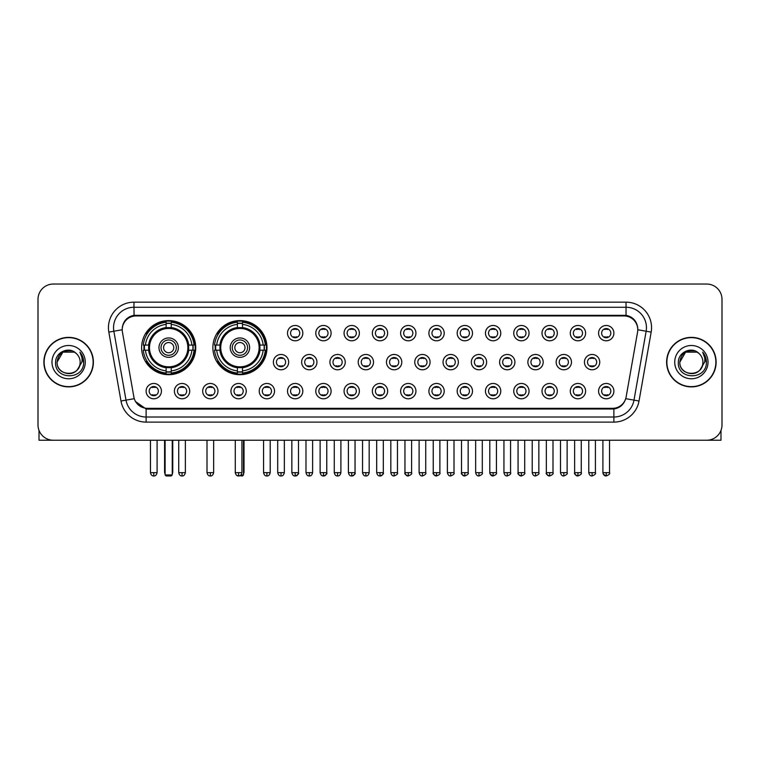 <?xml version="1.0" encoding="UTF-8"?>
<svg xmlns="http://www.w3.org/2000/svg" width="760" height="760" viewBox="0 0 760 760"><rect width="100%" height="100%" fill="white"/><g stroke="black" fill="none" stroke-linecap="round" stroke-linejoin="round"><path stroke-width="1.14" d="M212.876 347.633A27.056 27.056 0 0 0 239.932 374.69A27.056 27.056 0 0 0 266.988 347.633A27.056 27.056 0 0 0 239.932 320.587A27.056 27.056 0 0 0 212.876 347.633M141.616 347.633A27.056 27.056 0 0 0 168.673 374.69A27.056 27.056 0 0 0 195.728 347.633A27.056 27.056 0 0 0 168.673 320.587A27.056 27.056 0 0 0 141.616 347.633M189.706 391.124A7.657 7.657 0 0 1 182.048 398.781A7.657 7.657 0 0 1 174.391 391.124A7.657 7.657 0 0 1 182.048 383.467A7.657 7.657 0 0 1 189.706 391.124M177.45 391.124A4.598 4.598 0 0 0 182.048 395.722A4.598 4.598 0 0 0 186.647 391.124A4.598 4.598 0 0 0 182.048 386.536A4.598 4.598 0 0 0 177.45 391.124M217.987 391.124A7.657 7.657 0 0 1 210.33 398.781A7.657 7.657 0 0 1 202.673 391.124A7.657 7.657 0 0 1 210.33 383.467A7.657 7.657 0 0 1 217.987 391.124M205.732 391.124A4.598 4.598 0 0 0 210.33 395.722A4.598 4.598 0 0 0 214.918 391.124A4.598 4.598 0 0 0 210.33 386.536A4.598 4.598 0 0 0 205.732 391.124M246.259 391.124A7.657 7.657 0 0 1 238.602 398.781A7.657 7.657 0 0 1 230.945 391.124A7.657 7.657 0 0 1 238.602 383.467A7.657 7.657 0 0 1 246.259 391.124M234.013 391.124A4.598 4.598 0 0 0 238.602 395.722A4.598 4.598 0 0 0 243.2 391.124A4.598 4.598 0 0 0 238.602 386.536A4.598 4.598 0 0 0 234.013 391.124M274.541 391.124A7.657 7.657 0 0 1 266.883 398.781A7.657 7.657 0 0 1 259.226 391.124A7.657 7.657 0 0 1 266.883 383.467A7.657 7.657 0 0 1 274.541 391.124M262.295 391.124A4.598 4.598 0 0 0 266.883 395.722A4.598 4.598 0 0 0 271.481 391.124A4.598 4.598 0 0 0 266.883 386.536A4.598 4.598 0 0 0 262.295 391.124M302.822 391.124A7.657 7.657 0 0 1 295.165 398.781A7.657 7.657 0 0 1 287.508 391.124A7.657 7.657 0 0 1 295.165 383.467A7.657 7.657 0 0 1 302.822 391.124M290.567 391.124A4.598 4.598 0 0 0 295.165 395.722A4.598 4.598 0 0 0 299.753 391.124A4.598 4.598 0 0 0 295.165 386.536A4.598 4.598 0 0 0 290.567 391.124M331.103 391.124A7.657 7.657 0 0 1 323.447 398.781A7.657 7.657 0 0 1 315.79 391.124A7.657 7.657 0 0 1 323.447 383.467A7.657 7.657 0 0 1 331.103 391.124M318.849 391.124A4.598 4.598 0 0 0 323.447 395.722A4.598 4.598 0 0 0 328.035 391.124A4.598 4.598 0 0 0 323.447 386.536A4.598 4.598 0 0 0 318.849 391.124M359.375 391.124A7.657 7.657 0 0 1 351.719 398.781A7.657 7.657 0 0 1 344.062 391.124A7.657 7.657 0 0 1 351.719 383.467A7.657 7.657 0 0 1 359.375 391.124M347.13 391.124A4.598 4.598 0 0 0 351.719 395.722A4.598 4.598 0 0 0 356.316 391.124A4.598 4.598 0 0 0 351.719 386.536A4.598 4.598 0 0 0 347.13 391.124M387.657 391.124A7.657 7.657 0 0 1 380 398.781A7.657 7.657 0 0 1 372.343 391.124A7.657 7.657 0 0 1 380 383.467A7.657 7.657 0 0 1 387.657 391.124M375.402 391.124A4.598 4.598 0 0 0 380 395.722A4.598 4.598 0 0 0 384.598 391.124A4.598 4.598 0 0 0 380 386.536A4.598 4.598 0 0 0 375.402 391.124M415.938 391.124A7.657 7.657 0 0 1 408.281 398.781A7.657 7.657 0 0 1 400.624 391.124A7.657 7.657 0 0 1 408.281 383.467A7.657 7.657 0 0 1 415.938 391.124M403.683 391.124A4.598 4.598 0 0 0 408.281 395.722A4.598 4.598 0 0 0 412.87 391.124A4.598 4.598 0 0 0 408.281 386.536A4.598 4.598 0 0 0 403.683 391.124M444.21 391.124A7.657 7.657 0 0 1 436.553 398.781A7.657 7.657 0 0 1 428.897 391.124A7.657 7.657 0 0 1 436.553 383.467A7.657 7.657 0 0 1 444.21 391.124M431.965 391.124A4.598 4.598 0 0 0 436.553 395.722A4.598 4.598 0 0 0 441.151 391.124A4.598 4.598 0 0 0 436.553 386.536A4.598 4.598 0 0 0 431.965 391.124M472.492 391.124A7.657 7.657 0 0 1 464.835 398.781A7.657 7.657 0 0 1 457.178 391.124A7.657 7.657 0 0 1 464.835 383.467A7.657 7.657 0 0 1 472.492 391.124M460.247 391.124A4.598 4.598 0 0 0 464.835 395.722A4.598 4.598 0 0 0 469.433 391.124A4.598 4.598 0 0 0 464.835 386.536A4.598 4.598 0 0 0 460.247 391.124M500.773 391.124A7.657 7.657 0 0 1 493.117 398.781A7.657 7.657 0 0 1 485.459 391.124A7.657 7.657 0 0 1 493.117 383.467A7.657 7.657 0 0 1 500.773 391.124M488.519 391.124A4.598 4.598 0 0 0 493.117 395.722A4.598 4.598 0 0 0 497.705 391.124A4.598 4.598 0 0 0 493.117 386.536A4.598 4.598 0 0 0 488.519 391.124M529.055 391.124A7.657 7.657 0 0 1 521.398 398.781A7.657 7.657 0 0 1 513.741 391.124A7.657 7.657 0 0 1 521.398 383.467A7.657 7.657 0 0 1 529.055 391.124M516.8 391.124A4.598 4.598 0 0 0 521.398 395.722A4.598 4.598 0 0 0 525.986 391.124A4.598 4.598 0 0 0 521.398 386.536A4.598 4.598 0 0 0 516.8 391.124M557.327 391.124A7.657 7.657 0 0 1 549.67 398.781A7.657 7.657 0 0 1 542.013 391.124A7.657 7.657 0 0 1 549.67 383.467A7.657 7.657 0 0 1 557.327 391.124M545.082 391.124A4.598 4.598 0 0 0 549.67 395.722A4.598 4.598 0 0 0 554.268 391.124A4.598 4.598 0 0 0 549.67 386.536A4.598 4.598 0 0 0 545.082 391.124M585.608 391.124A7.657 7.657 0 0 1 577.952 398.781A7.657 7.657 0 0 1 570.294 391.124A7.657 7.657 0 0 1 577.952 383.467A7.657 7.657 0 0 1 585.608 391.124M573.353 391.124A4.598 4.598 0 0 0 577.952 395.722A4.598 4.598 0 0 0 582.549 391.124A4.598 4.598 0 0 0 577.952 386.536A4.598 4.598 0 0 0 573.353 391.124M613.89 391.124A7.657 7.657 0 0 1 606.233 398.781A7.657 7.657 0 0 1 598.576 391.124A7.657 7.657 0 0 1 606.233 383.467A7.657 7.657 0 0 1 613.89 391.124M601.635 391.124A4.598 4.598 0 0 0 606.233 395.722A4.598 4.598 0 0 0 610.822 391.124A4.598 4.598 0 0 0 606.233 386.536A4.598 4.598 0 0 0 601.635 391.124M161.424 391.124A7.657 7.657 0 0 1 153.767 398.781A7.657 7.657 0 0 1 146.11 391.124A7.657 7.657 0 0 1 153.767 383.467A7.657 7.657 0 0 1 161.424 391.124M149.178 391.124A4.598 4.598 0 0 0 153.767 395.722A4.598 4.598 0 0 0 158.365 391.124A4.598 4.598 0 0 0 153.767 386.536A4.598 4.598 0 0 0 149.178 391.124M288.676 362.13A7.657 7.657 0 0 1 281.019 369.787A7.657 7.657 0 0 1 273.372 362.13A7.657 7.657 0 0 1 281.019 354.474A7.657 7.657 0 0 1 288.676 362.13M276.431 362.13A4.598 4.598 0 0 0 281.019 366.728A4.598 4.598 0 0 0 285.617 362.13A4.598 4.598 0 0 0 281.019 357.542A4.598 4.598 0 0 0 276.431 362.13M316.958 362.13A7.657 7.657 0 0 1 309.301 369.787A7.657 7.657 0 0 1 301.644 362.13A7.657 7.657 0 0 1 309.301 354.474A7.657 7.657 0 0 1 316.958 362.13M304.712 362.13A4.598 4.598 0 0 0 309.301 366.728A4.598 4.598 0 0 0 313.899 362.13A4.598 4.598 0 0 0 309.301 357.542A4.598 4.598 0 0 0 304.712 362.13M345.24 362.13A7.657 7.657 0 0 1 337.582 369.787A7.657 7.657 0 0 1 329.925 362.13A7.657 7.657 0 0 1 337.582 354.474A7.657 7.657 0 0 1 345.24 362.13M332.984 362.13A4.598 4.598 0 0 0 337.582 366.728A4.598 4.598 0 0 0 342.18 362.13A4.598 4.598 0 0 0 337.582 357.542A4.598 4.598 0 0 0 332.984 362.13M373.521 362.13A7.657 7.657 0 0 1 365.864 369.787A7.657 7.657 0 0 1 358.207 362.13A7.657 7.657 0 0 1 365.864 354.474A7.657 7.657 0 0 1 373.521 362.13M361.266 362.13A4.598 4.598 0 0 0 365.864 366.728A4.598 4.598 0 0 0 370.452 362.13A4.598 4.598 0 0 0 365.864 357.542A4.598 4.598 0 0 0 361.266 362.13M401.793 362.13A7.657 7.657 0 0 1 394.136 369.787A7.657 7.657 0 0 1 386.479 362.13A7.657 7.657 0 0 1 394.136 354.474A7.657 7.657 0 0 1 401.793 362.13M389.548 362.13A4.598 4.598 0 0 0 394.136 366.728A4.598 4.598 0 0 0 398.734 362.13A4.598 4.598 0 0 0 394.136 357.542A4.598 4.598 0 0 0 389.548 362.13M430.074 362.13A7.657 7.657 0 0 1 422.417 369.787A7.657 7.657 0 0 1 414.76 362.13A7.657 7.657 0 0 1 422.417 354.474A7.657 7.657 0 0 1 430.074 362.13M417.82 362.13A4.598 4.598 0 0 0 422.417 366.728A4.598 4.598 0 0 0 427.015 362.13A4.598 4.598 0 0 0 422.417 357.542A4.598 4.598 0 0 0 417.82 362.13M458.356 362.13A7.657 7.657 0 0 1 450.699 369.787A7.657 7.657 0 0 1 443.042 362.13A7.657 7.657 0 0 1 450.699 354.474A7.657 7.657 0 0 1 458.356 362.13M446.101 362.13A4.598 4.598 0 0 0 450.699 366.728A4.598 4.598 0 0 0 455.287 362.13A4.598 4.598 0 0 0 450.699 357.542A4.598 4.598 0 0 0 446.101 362.13M486.628 362.13A7.657 7.657 0 0 1 478.98 369.787A7.657 7.657 0 0 1 471.323 362.13A7.657 7.657 0 0 1 478.98 354.474A7.657 7.657 0 0 1 486.628 362.13M474.382 362.13A4.598 4.598 0 0 0 478.98 366.728A4.598 4.598 0 0 0 483.569 362.13A4.598 4.598 0 0 0 478.98 357.542A4.598 4.598 0 0 0 474.382 362.13M514.909 362.13A7.657 7.657 0 0 1 507.252 369.787A7.657 7.657 0 0 1 499.595 362.13A7.657 7.657 0 0 1 507.252 354.474A7.657 7.657 0 0 1 514.909 362.13M502.664 362.13A4.598 4.598 0 0 0 507.252 366.728A4.598 4.598 0 0 0 511.85 362.13A4.598 4.598 0 0 0 507.252 357.542A4.598 4.598 0 0 0 502.664 362.13M543.191 362.13A7.657 7.657 0 0 1 535.534 369.787A7.657 7.657 0 0 1 527.877 362.13A7.657 7.657 0 0 1 535.534 354.474A7.657 7.657 0 0 1 543.191 362.13M530.936 362.13A4.598 4.598 0 0 0 535.534 366.728A4.598 4.598 0 0 0 540.132 362.13A4.598 4.598 0 0 0 535.534 357.542A4.598 4.598 0 0 0 530.936 362.13M571.472 362.13A7.657 7.657 0 0 1 563.815 369.787A7.657 7.657 0 0 1 556.158 362.13A7.657 7.657 0 0 1 563.815 354.474A7.657 7.657 0 0 1 571.472 362.13M559.217 362.13A4.598 4.598 0 0 0 563.815 366.728A4.598 4.598 0 0 0 568.404 362.13A4.598 4.598 0 0 0 563.815 357.542A4.598 4.598 0 0 0 559.217 362.13M599.744 362.13A7.657 7.657 0 0 1 592.087 369.787A7.657 7.657 0 0 1 584.431 362.13A7.657 7.657 0 0 1 592.087 354.474A7.657 7.657 0 0 1 599.744 362.13M587.499 362.13A4.598 4.598 0 0 0 592.087 366.728A4.598 4.598 0 0 0 596.686 362.13A4.598 4.598 0 0 0 592.087 357.542A4.598 4.598 0 0 0 587.499 362.13M302.822 333.137A7.657 7.657 0 0 1 295.165 340.793A7.657 7.657 0 0 1 287.508 333.137A7.657 7.657 0 0 1 295.165 325.479A7.657 7.657 0 0 1 302.822 333.137M290.567 333.137A4.598 4.598 0 0 0 295.165 337.734A4.598 4.598 0 0 0 299.753 333.137A4.598 4.598 0 0 0 295.165 328.548A4.598 4.598 0 0 0 290.567 333.137M331.103 333.137A7.657 7.657 0 0 1 323.447 340.793A7.657 7.657 0 0 1 315.79 333.137A7.657 7.657 0 0 1 323.447 325.479A7.657 7.657 0 0 1 331.103 333.137M318.849 333.137A4.598 4.598 0 0 0 323.447 337.734A4.598 4.598 0 0 0 328.035 333.137A4.598 4.598 0 0 0 323.447 328.548A4.598 4.598 0 0 0 318.849 333.137M359.375 333.137A7.657 7.657 0 0 1 351.719 340.793A7.657 7.657 0 0 1 344.062 333.137A7.657 7.657 0 0 1 351.719 325.479A7.657 7.657 0 0 1 359.375 333.137M347.13 333.137A4.598 4.598 0 0 0 351.719 337.734A4.598 4.598 0 0 0 356.316 333.137A4.598 4.598 0 0 0 351.719 328.548A4.598 4.598 0 0 0 347.13 333.137M387.657 333.137A7.657 7.657 0 0 1 380 340.793A7.657 7.657 0 0 1 372.343 333.137A7.657 7.657 0 0 1 380 325.479A7.657 7.657 0 0 1 387.657 333.137M375.402 333.137A4.598 4.598 0 0 0 380 337.734A4.598 4.598 0 0 0 384.598 333.137A4.598 4.598 0 0 0 380 328.548A4.598 4.598 0 0 0 375.402 333.137M415.938 333.137A7.657 7.657 0 0 1 408.281 340.793A7.657 7.657 0 0 1 400.624 333.137A7.657 7.657 0 0 1 408.281 325.479A7.657 7.657 0 0 1 415.938 333.137M403.683 333.137A4.598 4.598 0 0 0 408.281 337.734A4.598 4.598 0 0 0 412.87 333.137A4.598 4.598 0 0 0 408.281 328.548A4.598 4.598 0 0 0 403.683 333.137M444.21 333.137A7.657 7.657 0 0 1 436.553 340.793A7.657 7.657 0 0 1 428.897 333.137A7.657 7.657 0 0 1 436.553 325.479A7.657 7.657 0 0 1 444.21 333.137M431.965 333.137A4.598 4.598 0 0 0 436.553 337.734A4.598 4.598 0 0 0 441.151 333.137A4.598 4.598 0 0 0 436.553 328.548A4.598 4.598 0 0 0 431.965 333.137M472.492 333.137A7.657 7.657 0 0 1 464.835 340.793A7.657 7.657 0 0 1 457.178 333.137A7.657 7.657 0 0 1 464.835 325.479A7.657 7.657 0 0 1 472.492 333.137M460.247 333.137A4.598 4.598 0 0 0 464.835 337.734A4.598 4.598 0 0 0 469.433 333.137A4.598 4.598 0 0 0 464.835 328.548A4.598 4.598 0 0 0 460.247 333.137M500.773 333.137A7.657 7.657 0 0 1 493.117 340.793A7.657 7.657 0 0 1 485.459 333.137A7.657 7.657 0 0 1 493.117 325.479A7.657 7.657 0 0 1 500.773 333.137M488.519 333.137A4.598 4.598 0 0 0 493.117 337.734A4.598 4.598 0 0 0 497.705 333.137A4.598 4.598 0 0 0 493.117 328.548A4.598 4.598 0 0 0 488.519 333.137M529.055 333.137A7.657 7.657 0 0 1 521.398 340.793A7.657 7.657 0 0 1 513.741 333.137A7.657 7.657 0 0 1 521.398 325.479A7.657 7.657 0 0 1 529.055 333.137M516.8 333.137A4.598 4.598 0 0 0 521.398 337.734A4.598 4.598 0 0 0 525.986 333.137A4.598 4.598 0 0 0 521.398 328.548A4.598 4.598 0 0 0 516.8 333.137M557.327 333.137A7.657 7.657 0 0 1 549.67 340.793A7.657 7.657 0 0 1 542.013 333.137A7.657 7.657 0 0 1 549.67 325.479A7.657 7.657 0 0 1 557.327 333.137M545.082 333.137A4.598 4.598 0 0 0 549.67 337.734A4.598 4.598 0 0 0 554.268 333.137A4.598 4.598 0 0 0 549.67 328.548A4.598 4.598 0 0 0 545.082 333.137M585.608 333.137A7.657 7.657 0 0 1 577.952 340.793A7.657 7.657 0 0 1 570.294 333.137A7.657 7.657 0 0 1 577.952 325.479A7.657 7.657 0 0 1 585.608 333.137M573.353 333.137A4.598 4.598 0 0 0 577.952 337.734A4.598 4.598 0 0 0 582.549 333.137A4.598 4.598 0 0 0 577.952 328.548A4.598 4.598 0 0 0 573.353 333.137M613.89 333.137A7.657 7.657 0 0 1 606.233 340.793A7.657 7.657 0 0 1 598.576 333.137A7.657 7.657 0 0 1 606.233 325.479A7.657 7.657 0 0 1 613.89 333.137M601.635 333.137A4.598 4.598 0 0 0 606.233 337.734A4.598 4.598 0 0 0 610.822 333.137A4.598 4.598 0 0 0 606.233 328.548A4.598 4.598 0 0 0 601.635 333.137M122.436 332.11A13.784 13.784 0 0 1 136.002 315.941L623.998 315.941A13.784 13.784 0 0 1 637.564 332.11L626.135 396.938A13.784 13.784 0 0 1 612.56 408.329L147.44 408.329A13.784 13.784 0 0 1 133.864 396.938L122.436 332.11M144.048 350.189A24.757 24.757 0 0 1 144.048 345.087M215.308 350.189A24.757 24.757 0 0 1 215.308 345.087M43.871 362.13A24.757 24.757 0 0 0 68.628 386.887A24.757 24.757 0 0 0 93.385 362.13A24.757 24.757 0 0 0 68.628 337.373A24.757 24.757 0 0 0 43.871 362.13M666.615 362.13A24.757 24.757 0 0 0 691.372 386.887A24.757 24.757 0 0 0 716.129 362.13A24.757 24.757 0 0 0 691.372 337.373A24.757 24.757 0 0 0 666.615 362.13M122.284 327.683L122.246 329.745L122.284 327.683C123.348 320.891 127.243 316.777 133.959 315.324L626.04 315.324C632.747 316.768 636.642 320.881 637.716 327.683L637.754 329.745M133.959 302.157L626.04 302.157A25.526 25.526 0 0 1 651.168 332.11L639.017 401.023A25.526 25.526 0 0 1 613.88 422.113L146.119 422.113A25.526 25.526 0 0 1 120.982 401.023L108.832 332.11A25.526 25.526 0 0 1 133.959 302.157L133.959 307.258L626.04 307.258A20.415 20.415 0 0 1 646.142 331.227L633.992 400.13A20.415 20.415 0 0 1 613.88 417.012L146.119 417.012A20.415 20.415 0 0 1 126.008 400.13L113.857 331.227A20.415 20.415 0 0 1 133.959 307.258L134.073 315.305M125.96 319.513L129.627 316.74M129.751 316.673L133.314 315.438M613.88 422.113L613.88 409.003C619.951 407.997 623.875 404.548 625.66 398.667C623.884 404.548 619.961 407.987 613.88 409.003L147.706 409.099L146.119 409.003L135.365 401.441M636.395 322.952L637.716 327.683M722 299.345A15.314 15.314 0 0 0 706.686 284.041L53.314 284.041A15.314 15.314 0 0 0 38 299.345L38 424.916A15.314 15.314 0 0 0 53.314 440.23L706.686 440.23A15.314 15.314 0 0 0 722 424.916L722 299.345L722 424.916M625.717 398.677L633.992 400.13L646.142 331.227L651.168 332.11M38 299.345L38 424.916M706.686 284.041L53.314 284.041M53.314 440.23L706.686 440.23M93.129 362.13A24.5 24.5 0 0 0 68.628 337.63A24.5 24.5 0 0 0 44.127 362.13A24.5 24.5 0 0 0 68.628 386.64A24.5 24.5 0 0 0 93.129 362.13M76.18 353.419A11.533 11.533 0 0 1 80.161 362.13C80.873 377.017 56.383 377.017 57.095 362.13L62.861 352.146L74.394 352.146L76.18 353.419C69.103 345.999 55.471 352.108 55.603 362.13C54.302 379.943 83.182 380.409 83.647 362.995L83.676 362.13C83.629 358.349 82.374 355.024 79.895 352.165C81.776 355.252 82.441 358.577 81.88 362.13L77.463 369.55A11.533 11.533 0 0 0 80.161 362.13C80.873 377.017 56.383 377.017 57.095 362.13C58.216 353.846 62.966 350.103 71.355 350.92M77.463 369.55C71.345 377.824 56.487 372.533 57.095 362.13M51.984 362.13A16.644 16.644 0 0 0 68.628 378.774A16.644 16.644 0 0 0 85.272 362.13A16.644 16.644 0 0 0 68.628 345.496A16.644 16.644 0 0 0 51.984 362.13M80.009 352.288L83.666 362.567M39.017 430.416L39.017 440.23L98.23 440.23M715.872 362.13A24.5 24.5 0 0 0 691.372 337.63A24.5 24.5 0 0 0 666.871 362.13A24.5 24.5 0 0 0 691.372 386.64A24.5 24.5 0 0 0 715.872 362.13M698.934 353.419A11.533 11.533 0 0 1 702.905 362.13C703.617 377.017 679.126 377.017 679.839 362.13L685.606 352.146L697.139 352.146L698.934 353.419C691.847 345.999 678.224 352.108 678.347 362.13C677.056 379.943 705.926 380.409 706.392 362.995L706.42 362.13C706.372 358.349 705.119 355.024 702.639 352.165C704.52 355.252 705.185 358.577 704.634 362.13L700.216 369.55A11.533 11.533 0 0 0 702.905 362.13C703.617 377.017 679.126 377.017 679.839 362.13C680.96 353.846 685.71 350.103 694.098 350.92M700.216 369.55C694.089 377.824 679.24 372.533 679.839 362.13M674.728 362.13A16.644 16.644 0 0 0 691.372 378.774A16.644 16.644 0 0 0 708.016 362.13A16.644 16.644 0 0 0 691.372 345.496A16.644 16.644 0 0 0 674.728 362.13M702.753 352.288L706.41 362.567M188.518 350.189A20.007 20.007 0 0 0 171.228 327.788L171.228 327.788A20.007 20.007 0 0 0 148.827 350.189A20.007 20.007 0 0 0 188.518 350.189L188.518 350.189A20.007 20.007 0 0 1 171.228 367.479L171.228 370.88A23.379 23.379 0 0 0 191.909 350.189L194.066 350.189A25.526 25.526 0 0 1 171.228 373.036L171.228 370.88M144.561 350.189A24.244 24.244 0 0 1 144.561 345.087M171.228 323.522A24.244 24.244 0 0 0 166.126 323.522M192.784 345.087A24.244 24.244 0 0 1 192.784 350.189M191.909 345.087L194.066 345.087A25.526 25.526 0 0 0 171.228 322.24L171.228 327.55A20.244 20.244 0 0 1 188.765 345.087L191.909 345.087A23.379 23.379 0 0 0 171.228 324.397M145.435 350.189L143.279 350.189A25.526 25.526 0 0 0 166.126 373.036L166.126 367.726A20.244 20.244 0 0 1 148.589 350.189L145.435 350.189A23.379 23.379 0 0 0 166.126 370.88M191.909 350.189L188.765 350.189A20.244 20.244 0 0 1 171.228 367.726L171.228 367.479M148.827 350.189L148.827 350.189A20.007 20.007 0 0 0 166.126 367.479M171.228 371.744A24.244 24.244 0 0 1 166.126 371.744M166.126 324.397L166.126 322.24A25.526 25.526 0 0 0 143.279 345.087L148.589 345.087A20.244 20.244 0 0 1 166.126 327.55L166.126 324.397A23.379 23.379 0 0 0 145.435 345.087M187.872 347.633A19.19 19.19 0 0 1 168.673 366.833A19.19 19.19 0 0 1 149.482 347.633A19.19 19.19 0 0 1 168.673 328.444A19.19 19.19 0 0 1 187.872 347.633M178.372 347.633A9.7 9.7 0 0 0 168.673 337.944A9.7 9.7 0 0 0 158.973 347.633A9.7 9.7 0 0 0 168.673 357.333A9.7 9.7 0 0 0 178.372 347.633M176.329 347.633A7.657 7.657 0 0 0 168.673 339.976A7.657 7.657 0 0 0 161.016 347.633A7.657 7.657 0 0 0 168.673 355.291A7.657 7.657 0 0 0 176.329 347.633M173.784 347.633A5.101 5.101 0 0 1 168.673 352.744A5.101 5.101 0 0 1 163.571 347.633A5.101 5.101 0 0 1 168.673 342.532A5.101 5.101 0 0 1 173.784 347.633A5.101 5.101 0 0 1 168.673 352.744A5.101 5.101 0 0 1 163.571 347.633A5.101 5.101 0 0 1 168.673 342.532A5.101 5.101 0 0 1 173.784 347.633M147.193 333.858L145.986 333.858A26.543 26.543 0 0 1 195.215 347.633A26.543 26.543 0 0 1 145.986 361.418L147.193 361.418M165.1 440.23L165.1 474.943L172.244 474.943L172.244 440.23M165.1 474.943L166.126 475.959L171.228 475.959L172.244 474.943M259.777 350.189A20.007 20.007 0 0 0 242.487 327.788L242.487 327.788A20.007 20.007 0 0 0 220.086 350.189A20.007 20.007 0 0 0 259.777 350.189L259.777 350.189A20.007 20.007 0 0 1 242.487 367.479L242.487 370.88A23.379 23.379 0 0 0 263.169 350.189L265.326 350.189A25.526 25.526 0 0 1 242.487 373.036L242.487 370.88M215.821 350.189A24.244 24.244 0 0 1 215.821 345.087M242.487 323.522A24.244 24.244 0 0 0 237.376 323.522M264.043 345.087A24.244 24.244 0 0 1 264.043 350.189M263.169 345.087L265.326 345.087A25.526 25.526 0 0 0 242.487 322.24L242.487 327.55A20.244 20.244 0 0 1 260.024 345.087L263.169 345.087A23.379 23.379 0 0 0 242.487 324.397M216.695 350.189L214.538 350.189A25.526 25.526 0 0 0 237.376 373.036L237.376 367.726A20.244 20.244 0 0 1 219.849 350.189L216.695 350.189A23.379 23.379 0 0 0 237.376 370.88M263.169 350.189L260.024 350.189A20.244 20.244 0 0 1 242.487 367.726L242.487 367.479M220.086 350.189L220.086 350.189A20.007 20.007 0 0 0 237.376 367.479M242.487 371.744A24.244 24.244 0 0 1 237.376 371.744M237.376 324.397L237.376 322.24A25.526 25.526 0 0 0 214.538 345.087L219.849 345.087A20.244 20.244 0 0 1 237.376 327.55L237.376 324.397A23.379 23.379 0 0 0 216.695 345.087M259.122 347.633A19.19 19.19 0 0 1 239.932 366.833A19.19 19.19 0 0 1 220.742 347.633A19.19 19.19 0 0 1 239.932 328.444A19.19 19.19 0 0 1 259.122 347.633M249.631 347.633A9.7 9.7 0 0 0 239.932 337.944A9.7 9.7 0 0 0 230.232 347.633A9.7 9.7 0 0 0 239.932 357.333A9.7 9.7 0 0 0 249.631 347.633M247.589 347.633A7.657 7.657 0 0 0 239.932 339.976A7.657 7.657 0 0 0 232.275 347.633A7.657 7.657 0 0 0 239.932 355.291A7.657 7.657 0 0 0 247.589 347.633M245.034 347.633A5.101 5.101 0 0 1 239.932 352.744A5.101 5.101 0 0 1 234.831 347.633A5.101 5.101 0 0 1 239.932 342.532A5.101 5.101 0 0 1 245.034 347.633A5.101 5.101 0 0 1 239.932 352.744A5.101 5.101 0 0 1 234.831 347.633A5.101 5.101 0 0 1 239.932 342.532A5.101 5.101 0 0 1 245.034 347.633M218.452 333.858L217.246 333.858A26.543 26.543 0 0 1 266.475 347.633A26.543 26.543 0 0 1 217.246 361.418L218.452 361.418M240.996 474.943L243.504 474.943L243.504 440.23M236.92 475.503L242.487 475.959L243.504 474.943M293.635 337.469L293.635 336.747A3.914 3.914 0 0 0 296.695 336.747L296.695 337.469M296.695 328.814L296.695 329.536A3.914 3.914 0 0 0 293.635 329.536L293.635 328.814M321.908 337.469L321.908 336.747A3.914 3.914 0 0 0 324.976 336.747L324.976 337.469M324.976 328.814L324.976 329.536A3.914 3.914 0 0 0 321.908 329.536L321.908 328.814M350.189 337.469L350.189 336.747A3.914 3.914 0 0 0 353.248 336.747L353.248 337.469M353.248 328.814L353.248 329.536A3.914 3.914 0 0 0 350.189 329.536L350.189 328.814M378.47 337.469L378.47 336.747A3.914 3.914 0 0 0 381.529 336.747L381.529 337.469M381.529 328.814L381.529 329.536A3.914 3.914 0 0 0 378.47 329.536L378.47 328.814M406.752 337.469L406.752 336.747A3.914 3.914 0 0 0 409.811 336.747L409.811 337.469M409.811 328.814L409.811 329.536A3.914 3.914 0 0 0 406.752 329.536L406.752 328.814M435.024 337.469L435.024 336.747A3.914 3.914 0 0 0 438.092 336.747L438.092 337.469M438.092 328.814L438.092 329.536A3.914 3.914 0 0 0 435.024 329.536L435.024 328.814M463.305 337.469L463.305 336.747A3.914 3.914 0 0 0 466.365 336.747L466.365 337.469M466.365 328.814L466.365 329.536A3.914 3.914 0 0 0 463.305 329.536L463.305 328.814M491.587 337.469L491.587 336.747A3.914 3.914 0 0 0 494.646 336.747L494.646 337.469M494.646 328.814L494.646 329.536A3.914 3.914 0 0 0 491.587 329.536L491.587 328.814M519.859 337.469L519.859 336.747A3.914 3.914 0 0 0 522.928 336.747L522.928 337.469M522.928 328.814L522.928 329.536A3.914 3.914 0 0 0 519.859 329.536L519.859 328.814M548.14 337.469L548.14 336.747A3.914 3.914 0 0 0 551.2 336.747L551.2 337.469M551.2 328.814L551.2 329.536A3.914 3.914 0 0 0 548.14 329.536L548.14 328.814M576.422 337.469L576.422 336.747A3.914 3.914 0 0 0 579.481 336.747L579.481 337.469M579.481 328.814L579.481 329.536A3.914 3.914 0 0 0 576.422 329.536L576.422 328.814M604.703 337.469L604.703 336.747A3.914 3.914 0 0 0 607.762 336.747L607.762 337.469M607.762 328.814L607.762 329.536A3.914 3.914 0 0 0 604.703 329.536L604.703 328.814M279.49 366.462L279.49 365.74A3.914 3.914 0 0 0 282.558 365.74L282.558 366.462M282.558 357.798L282.558 358.53A3.914 3.914 0 0 0 279.49 358.53L279.49 357.798M307.772 366.462L307.772 365.74A3.914 3.914 0 0 0 310.83 365.74L310.83 366.462M310.83 357.798L310.83 358.53A3.914 3.914 0 0 0 307.772 358.53L307.772 357.798M336.053 366.462L336.053 365.74A3.914 3.914 0 0 0 339.112 365.74L339.112 366.462M339.112 357.798L339.112 358.53A3.914 3.914 0 0 0 336.053 358.53L336.053 357.798M364.325 366.462L364.325 365.74A3.914 3.914 0 0 0 367.394 365.74L367.394 366.462M367.394 357.798L367.394 358.53A3.914 3.914 0 0 0 364.325 358.53L364.325 357.798M392.606 366.462L392.606 365.74A3.914 3.914 0 0 0 395.675 365.74L395.675 366.462M395.675 357.798L395.675 358.53A3.914 3.914 0 0 0 392.606 358.53L392.606 357.798M420.888 366.462L420.888 365.74A3.914 3.914 0 0 0 423.947 365.74L423.947 366.462M423.947 357.798L423.947 358.53A3.914 3.914 0 0 0 420.888 358.53L420.888 357.798M449.169 366.462L449.169 365.74A3.914 3.914 0 0 0 452.228 365.74L452.228 366.462M452.228 357.798L452.228 358.53A3.914 3.914 0 0 0 449.169 358.53L449.169 357.798M477.441 366.462L477.441 365.74A3.914 3.914 0 0 0 480.51 365.74L480.51 366.462M480.51 357.798L480.51 358.53A3.914 3.914 0 0 0 477.441 358.53L477.441 357.798M505.723 366.462L505.723 365.74A3.914 3.914 0 0 0 508.782 365.74L508.782 366.462M508.782 357.798L508.782 358.53A3.914 3.914 0 0 0 505.723 358.53L505.723 357.798M534.005 366.462L534.005 365.74A3.914 3.914 0 0 0 537.063 365.74L537.063 366.462M537.063 357.798L537.063 358.53A3.914 3.914 0 0 0 534.005 358.53L534.005 357.798M562.276 366.462L562.276 365.74A3.914 3.914 0 0 0 565.345 365.74L565.345 366.462M565.345 357.798L565.345 358.53A3.914 3.914 0 0 0 562.276 358.53L562.276 357.798M590.558 366.462L590.558 365.74A3.914 3.914 0 0 0 593.626 365.74L593.626 366.462M593.626 357.798L593.626 358.53A3.914 3.914 0 0 0 590.558 358.53L590.558 357.798M152.237 395.456L152.237 394.734A3.914 3.914 0 0 0 155.296 394.734L155.296 395.456M155.296 386.792L155.296 387.524A3.914 3.914 0 0 0 152.237 387.524L152.237 386.792M720.983 430.416L720.983 440.23L661.77 440.23M180.519 395.456L180.519 394.734A3.914 3.914 0 0 0 183.578 394.734L183.578 395.456M183.578 386.792L183.578 387.524A3.914 3.914 0 0 0 180.519 387.524L180.519 386.792M208.8 395.456L208.8 394.734A3.914 3.914 0 0 0 211.859 394.734L211.859 395.456M211.859 386.792L211.859 387.524A3.914 3.914 0 0 0 208.8 387.524L208.8 386.792M237.072 395.456L237.072 394.734A3.914 3.914 0 0 0 240.141 394.734L240.141 395.456M240.141 386.792L240.141 387.524A3.914 3.914 0 0 0 237.072 387.524L237.072 386.792M265.354 395.456L265.354 394.734A3.914 3.914 0 0 0 268.413 394.734L268.413 395.456M268.413 386.792L268.413 387.524A3.914 3.914 0 0 0 265.354 387.524L265.354 386.792M293.635 395.456L293.635 394.734A3.914 3.914 0 0 0 296.695 394.734L296.695 395.456M296.695 386.792L296.695 387.524A3.914 3.914 0 0 0 293.635 387.524L293.635 386.792M321.908 395.456L321.908 394.734A3.914 3.914 0 0 0 324.976 394.734L324.976 395.456M324.976 386.792L324.976 387.524A3.914 3.914 0 0 0 321.908 387.524L321.908 386.792M350.189 395.456L350.189 394.734A3.914 3.914 0 0 0 353.248 394.734L353.248 395.456M353.248 386.792L353.248 387.524A3.914 3.914 0 0 0 350.189 387.524L350.189 386.792M378.47 395.456L378.47 394.734A3.914 3.914 0 0 0 381.529 394.734L381.529 395.456M381.529 386.792L381.529 387.524A3.914 3.914 0 0 0 378.47 387.524L378.47 386.792M406.752 395.456L406.752 394.734A3.914 3.914 0 0 0 409.811 394.734L409.811 395.456M409.811 386.792L409.811 387.524A3.914 3.914 0 0 0 406.752 387.524L406.752 386.792M435.024 395.456L435.024 394.734A3.914 3.914 0 0 0 438.092 394.734L438.092 395.456M438.092 386.792L438.092 387.524A3.914 3.914 0 0 0 435.024 387.524L435.024 386.792M463.305 395.456L463.305 394.734A3.914 3.914 0 0 0 466.365 394.734L466.365 395.456M466.365 386.792L466.365 387.524A3.914 3.914 0 0 0 463.305 387.524L463.305 386.792M491.587 395.456L491.587 394.734A3.914 3.914 0 0 0 494.646 394.734L494.646 395.456M494.646 386.792L494.646 387.524A3.914 3.914 0 0 0 491.587 387.524L491.587 386.792M519.859 395.456L519.859 394.734A3.914 3.914 0 0 0 522.928 394.734L522.928 395.456M522.928 386.792L522.928 387.524A3.914 3.914 0 0 0 519.859 387.524L519.859 386.792M548.14 395.456L548.14 394.734A3.914 3.914 0 0 0 551.2 394.734L551.2 395.456M551.2 386.792L551.2 387.524A3.914 3.914 0 0 0 548.14 387.524L548.14 386.792M576.422 395.456L576.422 394.734A3.914 3.914 0 0 0 579.481 394.734L579.481 395.456M579.481 386.792L579.481 387.524A3.914 3.914 0 0 0 576.422 387.524L576.422 386.792M604.703 395.456L604.703 394.734A3.914 3.914 0 0 0 607.762 394.734L607.762 395.456M607.762 386.792L607.762 387.524A3.914 3.914 0 0 0 604.703 387.524L604.703 386.792M626.04 302.157L626.04 315.324M108.832 332.11L113.857 331.227A20.415 20.415 0 0 1 113.544 327.683M113.857 331.227L122.227 329.745M146.119 422.113L146.119 409.003M120.982 401.023L134.282 398.677M637.773 329.745L646.142 331.227M633.992 400.13L639.017 401.023M164.588 440.23L164.588 471.884L165.1 471.884M168.673 352.744A5.101 5.101 0 0 1 163.571 347.633A5.101 5.101 0 0 1 168.673 342.532M172.244 471.884L172.757 471.884L172.757 440.23M166.126 371.982A24.472 24.472 0 0 0 171.228 371.982M193.011 350.189A24.472 24.472 0 0 0 193.011 345.087M171.228 323.294A24.472 24.472 0 0 0 166.126 323.294M243.504 471.884L244.017 471.884L244.017 440.23M237.376 371.982A24.472 24.472 0 0 0 242.487 371.982M264.271 350.189A24.472 24.472 0 0 0 264.271 345.087M242.487 323.294A24.472 24.472 0 0 0 237.376 323.294M281.019 472.644L277.704 472.644C278.284 475.009 279.395 476.121 281.019 475.959L281.019 472.644L284.344 472.644L284.344 440.23M309.301 472.644L305.985 472.644C306.565 475.009 307.667 476.121 309.301 475.959L309.301 472.644L312.616 472.644L312.616 440.23M337.582 472.644L334.267 472.644C334.846 475.009 335.948 476.121 337.582 475.959L337.582 472.644L340.898 472.644L340.898 440.23M365.864 472.644L362.539 472.644C363.118 475.009 364.23 476.121 365.864 475.959L365.864 472.644L369.18 472.644L369.18 440.23M394.136 472.644L390.82 472.644C391.4 475.009 392.502 476.121 394.136 475.959L394.136 472.644L397.461 472.644L397.461 440.23M422.417 472.644L419.102 472.644C419.681 475.009 420.784 476.121 422.417 475.959L422.417 472.644L425.733 472.644L425.733 440.23M450.699 472.644L447.383 472.644C447.953 475.009 449.065 476.121 450.699 475.959L450.699 472.644L454.014 472.644L454.014 440.23M478.98 472.644L475.655 472.644C476.235 475.009 477.346 476.121 478.98 475.959L478.98 472.644L482.296 472.644L482.296 440.23M507.252 472.644L503.937 472.644C504.517 475.009 505.618 476.121 507.252 475.959L507.252 472.644L510.568 472.644L510.568 440.23M535.534 472.644L532.218 472.644C532.798 475.009 533.9 476.121 535.534 475.959L535.534 472.644L538.85 472.644L538.85 440.23M563.815 472.644L560.49 472.644C561.07 475.009 562.181 476.121 563.815 475.959L563.815 472.644L567.131 472.644L567.131 440.23M592.087 472.644L588.772 472.644C589.351 475.009 590.453 476.121 592.087 475.959L592.087 472.644L595.413 472.644L595.413 440.23M153.767 472.644L150.452 472.644C151.031 475.009 152.133 476.121 153.767 475.959L153.767 472.644L157.092 472.644L157.092 440.23M182.048 472.644L178.733 472.644C179.312 475.009 180.414 476.121 182.048 475.959L182.048 472.644L185.364 472.644L185.364 440.23M210.33 472.644L207.005 472.644C207.584 475.009 208.696 476.121 210.33 475.959L210.33 472.644L213.645 472.644L213.645 440.23M238.602 472.644L235.286 472.644C235.866 475.009 236.977 476.121 238.602 475.959L238.602 472.644L241.927 472.644L241.927 440.23M266.883 472.644L263.568 472.644C264.147 475.009 265.249 476.121 266.883 475.959L266.883 472.644L270.199 472.644L270.199 440.23M295.165 472.644L291.849 472.644C292.429 475.009 293.531 476.121 295.165 475.959L295.165 472.644L298.481 472.644C299.155 473.708 298.053 474.81 295.165 475.959C296.799 476.121 297.901 475.009 298.481 472.644L298.481 440.23M323.447 472.644L320.122 472.644C320.701 475.009 321.812 476.121 323.447 475.959L323.447 472.644L326.762 472.644C327.437 473.708 326.325 474.81 323.447 475.959C325.071 476.121 326.183 475.009 326.762 472.644L326.762 440.23M351.719 472.644L348.403 472.644C348.983 475.009 350.084 476.121 351.719 475.959L351.719 472.644L355.043 472.644C355.709 473.708 354.606 474.81 351.719 475.959C353.352 476.121 354.464 475.009 355.043 472.644L355.043 440.23M380 472.644L376.684 472.644L376.684 440.23L376.684 472.644C377.264 475.009 378.366 476.121 380 475.959L380 472.644L383.315 472.644C383.99 473.708 382.888 474.81 380 475.959C381.634 476.121 382.736 475.009 383.315 472.644L383.315 440.23M408.281 472.644L404.956 472.644C404.291 473.708 405.394 474.81 408.281 475.959L408.281 472.644L411.597 472.644L411.597 440.23M436.553 472.644L433.238 472.644C432.563 473.708 433.675 474.81 436.553 475.959L436.553 472.644L439.878 472.644L439.878 440.23M464.835 472.644L461.519 472.644C460.845 473.708 461.947 474.81 464.835 475.959L464.835 472.644L468.151 472.644L468.151 440.23M489.801 440.23L489.801 472.644C490.381 475.009 491.483 476.121 493.117 475.959L493.117 472.644L489.801 472.644L489.829 473.138M493.117 475.959C496.005 474.81 497.106 473.708 496.432 472.644L496.432 440.23L496.432 472.644L493.117 472.644M521.398 472.644L518.073 472.644C517.399 473.708 518.51 474.81 521.398 475.959L521.398 472.644L524.714 472.644L524.714 440.23M549.67 472.644L546.355 472.644C545.68 473.708 546.792 474.81 549.67 475.959L549.67 472.644L552.995 472.644L552.995 440.23M577.952 472.644L574.636 472.644C573.961 473.708 575.063 474.81 577.952 475.959L577.952 472.644L581.267 472.644L581.267 440.23M602.908 440.23L602.908 472.644C603.487 475.009 604.599 476.121 606.233 475.959L606.233 472.644L602.908 472.644L602.946 473.138M609.548 440.23L609.548 472.644L606.233 472.644M164.588 471.884A4.085 4.085 0 0 0 165.1 473.86M172.244 473.86A4.085 4.085 0 0 0 172.757 471.884M243.504 473.86A4.085 4.085 0 0 0 244.017 471.884M404.956 472.644L404.956 440.23L404.956 472.644C405.536 475.009 406.647 476.121 408.281 475.959C411.16 474.81 412.272 473.708 411.597 472.644M433.238 472.644L433.238 440.23L433.238 472.644C433.817 475.009 434.929 476.121 436.553 475.959C439.441 474.81 440.553 473.708 439.878 472.644M490.029 473.86L492.622 475.931M574.636 472.644L574.636 440.23L574.636 472.644C575.216 475.009 576.317 476.121 577.952 475.959C580.839 474.81 581.942 473.708 581.267 472.644M603.145 473.86L605.739 475.931M277.704 472.644L277.704 440.23M284.344 472.644C283.765 475.009 282.653 476.121 281.019 475.959M305.985 472.644L305.985 440.23M312.616 472.644C312.047 475.009 310.935 476.121 309.301 475.959M334.267 472.644L334.267 440.23M340.898 472.644C340.319 475.009 339.216 476.121 337.582 475.959M362.539 472.644L362.539 440.23M369.18 472.644C368.6 475.009 367.498 476.121 365.864 475.959M390.82 472.644L390.82 440.23M397.461 472.644C398.126 473.708 397.024 474.81 394.136 475.959M419.102 472.644L419.102 440.23M425.733 472.644C426.408 473.708 425.305 474.81 422.417 475.959M447.383 472.644L447.383 440.23M454.014 472.644C454.689 473.708 453.577 474.81 450.699 475.959M475.655 472.644L475.655 440.23M482.296 472.644C482.97 473.708 481.859 474.81 478.98 475.959M503.937 472.644L503.937 440.23M510.568 472.644C511.242 473.708 510.14 474.81 507.252 475.959M532.218 472.644L532.218 440.23M538.85 472.644C539.524 473.708 538.422 474.81 535.534 475.959M560.49 472.644L560.49 440.23M567.131 472.644C567.806 473.708 566.694 474.81 563.815 475.959M588.772 472.644L588.772 440.23M595.413 472.644C596.077 473.708 594.975 474.81 592.087 475.959M150.452 472.644L150.452 440.23M157.092 472.644C156.512 475.009 155.401 476.121 153.767 475.959M178.733 472.644L178.733 440.23M185.364 472.644C184.784 475.009 183.682 476.121 182.048 475.959M207.005 472.644L207.005 440.23M213.645 472.644C213.066 475.009 211.964 476.121 210.33 475.959M235.286 472.644L235.286 440.23M241.927 472.644C241.347 475.009 240.236 476.121 238.602 475.959M263.568 472.644L263.568 440.23M270.199 472.644C269.62 475.009 268.517 476.121 266.883 475.959M291.849 472.644L291.849 440.23M320.122 472.644L320.122 440.23M348.403 472.644L348.403 440.23M461.519 440.23L461.519 472.644C462.099 475.009 463.201 476.121 464.835 475.959C467.723 474.81 468.825 473.708 468.151 472.644M518.073 440.23L518.073 472.644C518.653 475.009 519.764 476.121 521.398 475.959C524.276 474.81 525.388 473.708 524.714 472.644M546.355 440.23L546.355 472.644C546.934 475.009 548.036 476.121 549.67 475.959C552.558 474.81 553.66 473.708 552.995 472.644M609.548 472.644C610.223 473.708 609.111 474.81 606.233 475.959"/></g></svg>
